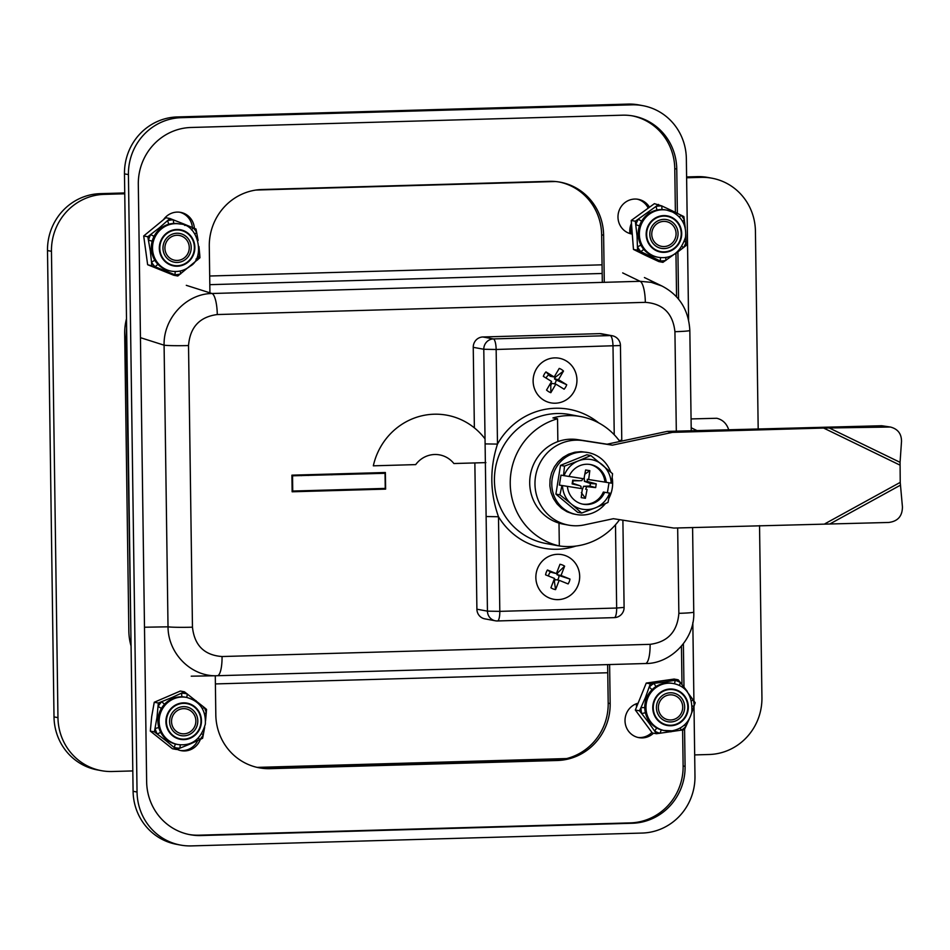 <?xml version="1.0" encoding="UTF-8"?>
<svg xmlns="http://www.w3.org/2000/svg" width="950" height="950" viewBox="0 0 950 950"><rect width="100%" height="100%" fill="white"/><g stroke="black" fill="none" stroke-linecap="round" stroke-linejoin="round"><path stroke-width="1.43" d="M385.617 489.119L292.137 491.779L291.911 475.166L385.379 472.506L385.617 489.119L292.137 491.779L291.911 475.166L385.379 472.506L385.617 489.119L292.137 491.364L385.617 489.119M126.16 336.822L126.635 328.237L126.16 336.822L130.922 635.633L126.16 336.822M631.287 224.972A15.129 14.594 100.5 0 0 630.539 233.748A15.129 14.594 100.5 0 1 631.287 224.972A15.129 14.594 100.5 0 0 630.539 233.748M636.844 703.57A15.129 14.594 100.5 0 0 636.892 705.328A15.129 14.594 100.5 0 1 636.844 703.57A15.129 14.594 100.5 0 0 636.892 705.328M164.089 345.183C163.352 318.345 186.164 293.74 212.004 293.502L186.295 285.332L212.004 293.502A20.176 5.249 -91.6 0 1 217.277 314.545A20.176 5.249 -91.6 0 0 212.004 293.502C186.164 293.74 163.352 318.345 164.089 345.183L140.446 337.666L164.089 345.183L168.019 626.822L144.483 627.226L168.019 626.822A20.176 1.081 179.2 0 0 192.458 627.19A20.176 1.081 179.2 0 1 168.019 626.822C168.043 653.541 191.176 676.732 216.826 675.735L216.826 675.735C191.176 676.732 168.043 653.541 168.019 626.822L164.089 345.183A20.176 1.081 179.2 0 0 188.527 345.551A20.176 1.081 179.2 0 1 164.089 345.183M689.831 330.434A20.176 1.081 179.2 0 1 674.928 331.692L676.317 431.134L674.928 331.692C672.909 313.441 663.053 303.656 645.335 302.349A20.176 5.249 -91.6 0 0 640.062 281.307L651.261 282.34L661.889 285.986L644.409 277.543L661.913 285.998L651.261 282.34L640.062 281.307L622.678 272.899L640.062 281.307L212.004 293.502L640.062 281.307A20.176 5.249 -91.6 0 1 645.335 302.349L217.277 314.545C199.619 316.861 190.036 327.204 188.527 345.551L192.458 627.19C194.477 645.442 204.333 655.215 222.051 656.533A20.176 5.249 -91.6 0 1 217.36 675.723A20.176 5.249 -91.6 0 0 217.36 675.723A20.176 5.249 -91.6 0 0 217.36 675.723A20.176 5.249 -91.6 0 0 222.051 656.533L650.109 644.337C667.767 642.01 677.35 631.679 678.858 613.332A20.176 1.081 179.2 0 0 693.761 612.073A20.176 1.081 179.2 0 1 678.858 613.332L677.671 527.951L678.858 613.332C677.35 631.679 667.767 642.01 650.109 644.337L222.051 656.533C204.333 655.215 194.477 645.442 192.458 627.19L188.527 345.551C190.036 327.204 199.619 316.861 217.277 314.545L645.335 302.349C663.053 303.656 672.909 313.441 674.928 331.692A20.176 1.081 179.2 0 0 689.831 330.434C688.643 309.878 679.321 295.07 661.889 285.986C679.321 295.07 688.643 309.878 689.831 330.434L691.232 430.706L689.831 330.434M645.394 663.528A20.176 5.249 -91.6 0 0 645.418 663.528A20.176 5.249 -91.6 0 0 650.109 644.337A20.176 5.249 -91.6 0 1 645.418 663.528A20.176 5.249 -91.6 0 0 645.418 663.528C670.391 663.955 695.127 639.196 693.761 612.073L692.586 527.523L693.761 612.073C695.127 639.196 670.391 663.955 645.418 663.528L217.36 675.723L645.418 663.528M292.541 475.926L292.743 491.043L385.249 488.407L385.035 473.302L291.911 475.819M383.42 472.886L385.035 473.302M292.743 491.043L292.125 490.924M659.656 698.214A14.63 14.108 100.5 0 0 667.874 721.751A14.63 14.108 100.5 0 0 681.435 716.526A14.63 14.108 100.5 0 0 673.206 692.989A14.63 14.108 100.5 0 0 659.656 698.214M670.712 246.703A14.63 14.108 100.5 0 0 666.591 219.592A14.63 14.108 100.5 0 0 649.978 236.431A14.63 14.108 100.5 0 0 670.712 246.703M631.453 229.781A15.129 14.594 100.5 0 0 631.679 233.736M631.346 227.014A15.129 14.594 100.5 0 0 631.192 233.866M190.808 244.197A14.63 14.108 100.5 0 0 179.752 233.463A14.63 14.108 100.5 0 0 163.376 251.501A14.63 14.108 100.5 0 0 174.432 262.236A14.63 14.108 100.5 0 0 190.808 244.197M185.333 735.727A14.63 14.108 100.5 0 0 186.366 706.859A14.63 14.108 100.5 0 0 169.587 720.896A14.63 14.108 100.5 0 0 185.333 735.727M184.858 225.494L183.552 223.879L196.009 229.033L198.123 240.493M162.236 227.204L159.458 227.727L169.931 218.512L183.552 223.879M151.335 248.461L150.349 251.216L147.796 236.728L143.699 235.968L147.642 264.717L173.708 275.239L177.804 275.999L199.939 257.771L199.714 254.41L198.063 253.935M163.554 268.613L165.359 270.845L155.052 266.76A10.094 2.197 -43.7 0 0 157.878 264.266M198.942 246.537L199.714 254.41A27.562 26.576 100.5 0 1 197.553 259.967A10.094 0.796 -152.8 0 0 195.997 259.041M177.804 275.999L174.954 274.799A27.562 26.576 100.5 0 0 180.654 273.885A10.094 2.422 -105.5 0 0 180.227 270.999M151.727 265.478L151.501 262.117A27.562 26.576 100.5 0 0 155.052 266.76L147.642 264.717M154.791 260.229A10.094 1.817 -31.2 0 1 151.501 262.117L150.349 251.216M143.699 235.968L165.846 217.752L169.931 218.512M175.168 271.522A10.094 2.613 -92.7 0 1 174.954 274.799L165.359 270.845M191.496 229.864A10.094 2.197 136.3 0 0 193.159 227.822A27.562 26.576 100.5 0 1 196.709 232.477A10.094 1.817 148.8 0 1 194.904 233.878M168.732 224.259A10.094 2.422 74.5 0 0 167.544 220.709A27.562 26.576 100.5 0 1 173.256 219.794A10.094 2.613 87.3 0 1 173.684 223.452M147.796 236.728L159.458 227.727M152.19 241.169L148.497 240.172A27.562 26.576 100.5 0 1 150.646 234.614A10.094 0.796 27.2 0 1 154.066 236.348M638.174 233.13L637.034 235.814L635.324 221.219L655.975 206.447A10.094 2.494 78.1 0 1 656.961 210.045M649.171 254.03L650.833 256.369L637.557 250.183L637.034 235.814M674.453 254.125L662.934 262.342L658.837 261.582L645.561 255.396L633.46 249.422L637.557 250.183M672.873 212.171L671.757 210.603L661.722 205.901L654.396 203.656L631.239 220.459L633.46 249.422M650.311 212.586L647.496 212.931M685.283 227.917L683.869 216.576L671.757 210.603M658.481 204.416L655.975 206.447A27.562 26.576 100.5 0 1 661.722 205.901A10.094 2.648 91 0 1 661.948 209.558M682.539 221.291A10.094 1.698 152.3 0 0 684.368 220.044A27.562 26.576 100.5 0 0 681.102 215.175A10.094 2.102 139.9 0 1 679.381 217.039M685.781 234.424L686.09 245.539L675.106 254.054M684.439 241.549L686.066 242.155A27.562 26.576 100.5 0 1 683.584 247.57A10.094 0.95 -149.4 0 0 682.064 246.513M639.457 225.898L635.823 224.687A27.562 26.576 100.5 0 1 638.305 219.272A10.094 0.95 30.6 0 1 641.606 221.196M643.768 249.328A10.094 2.102 -40.1 0 1 640.787 251.667A27.562 26.576 100.5 0 1 637.521 246.798A10.094 1.698 -27.7 0 0 640.929 245.1M662.934 262.342L650.833 256.369M665.653 257.391A10.094 2.494 -101.9 0 1 665.914 260.395A27.562 26.576 100.5 0 1 660.167 260.953A10.094 2.648 -89 0 0 660.582 257.581M635.324 221.219L631.239 220.459M687.396 692.087L695.21 702.751L691.742 712.785M667.494 682.967L664.857 681.934L678.217 679.82L687.301 691.398M647.674 695.566L645.466 697.419L650.322 683.834L646.238 683.074L635.336 710.03L652.329 732.972L656.426 733.732L684.309 729.719L685.841 726.572A10.094 1.568 -134.8 0 0 684.511 724.898M648.09 719.482L648.518 722.368L641.678 713.545A10.094 1.104 -13 0 0 645.406 712.726M668.943 731.037L670.949 731.832M689.367 718.734L685.841 726.572A27.562 26.576 100.5 0 1 681.245 730.229A10.094 1.995 -122.4 0 0 680.212 728.033M656.426 733.732L654.645 731.061A27.562 26.576 100.5 0 0 659.953 733.305A10.094 2.66 -73.6 0 0 661.271 729.897M639.433 710.79L640.953 707.643A27.562 26.576 100.5 0 0 641.678 713.545L639.433 710.79L635.336 710.03M644.789 707.596L640.953 707.643L645.466 697.419M646.238 683.074L674.12 679.06L678.217 679.82M656.664 727.949A10.094 2.541 -60.7 0 1 654.645 731.061L648.518 722.368M691.612 700.672A10.094 1.104 167 0 0 693.429 700.091A27.562 26.576 100.5 0 1 694.153 705.992L692.396 706.099M674.512 683.762A10.094 2.66 106.4 0 0 675.153 680.331A27.562 26.576 100.5 0 1 680.461 682.575A10.094 2.541 119.3 0 1 679.262 685.461M650.322 683.834L664.857 681.934M652.009 689.724A10.094 1.568 45.2 0 0 649.278 687.064A27.562 26.576 100.5 0 1 653.861 683.406A10.094 1.995 57.6 0 1 655.987 686.541M174.776 697.811L171.974 697.514L184.419 691.79L204.167 707.382A10.094 1.686 152.5 0 1 202.35 708.617M158.65 715.172L156.964 717.547L158.341 703.012L171.974 697.514M164.932 738.114L166.06 740.786L154.399 731.868L150.314 731.108L172.437 748.742L176.534 749.491L166.06 740.786M188.872 743.862L190.154 743.992L179.847 748.208A10.094 2.648 -88.9 0 0 180.274 744.847M196.591 701.955L196.08 700.72M205.568 720.801L206.554 709.424L204.167 707.382A27.562 26.576 100.5 0 1 206.316 712.88A10.094 1.199 164.7 0 1 204.499 713.569M190.154 743.992L202.611 738.281L204.678 727.308M198.396 738.079A10.094 1.472 -137.1 0 1 199.761 739.646A27.562 26.576 100.5 0 0 203.312 734.908A10.094 0.962 -149.2 0 0 201.792 733.839M176.534 749.491L179.847 748.208A27.562 26.576 100.5 0 1 174.147 747.448A10.094 2.672 -76 0 0 175.334 744.016M150.314 731.108L151.691 716.573L154.256 702.252L158.341 703.012M181.783 696.825A10.094 2.648 91.1 0 0 181.569 693.168A27.562 26.576 100.5 0 1 187.281 693.928A10.094 2.672 104 0 1 186.746 697.443M161.417 708.403A10.094 0.962 30.8 0 0 158.116 706.467A27.562 26.576 100.5 0 1 161.666 701.729A10.094 1.472 42.9 0 1 164.493 704.283M154.399 731.868L156.964 717.547M160.669 732.307A10.094 1.686 -27.5 0 1 157.261 733.994A27.562 26.576 100.5 0 1 155.099 728.496A10.094 1.199 -15.3 0 0 158.804 727.522M184.419 691.79L180.334 691.042L154.256 702.252M171.273 271.142L170.098 270.916A23.964 23.097 -79.5 0 1 151.739 243.152A23.964 23.097 -79.5 0 1 178.814 223.808L180.001 224.022A23.964 23.097 100.5 0 0 152.926 243.378A23.964 23.097 100.5 0 0 171.273 271.142C178.244 272.282 184.526 270.631 190.119 266.19C205.236 258.531 198.835 224.319 180.001 224.022M187.744 261.784A17.907 17.266 100.5 0 0 193.895 243.426A17.907 17.266 100.5 0 0 180.346 230.244A17.907 17.266 100.5 0 0 160.111 244.708A17.907 17.266 100.5 0 0 173.826 265.454A17.907 17.266 100.5 0 0 187.744 261.784A17.907 17.266 100.5 0 0 193.895 243.426A17.907 17.266 100.5 0 0 180.346 230.244A17.907 17.266 100.5 0 0 160.111 244.708A17.907 17.266 100.5 0 0 173.826 265.454A17.907 17.266 100.5 0 0 187.744 261.784M658.124 257.272L656.937 257.046A23.964 23.097 -79.5 0 1 638.59 229.283A23.964 23.097 -79.5 0 1 665.665 209.926L666.841 210.152A23.964 23.097 100.5 0 0 639.766 229.508A23.964 23.097 100.5 0 0 658.124 257.272C671.27 259.374 680.402 252.664 685.532 237.144C686.613 225.791 682.278 217.419 672.517 212.004L666.841 210.152A23.964 23.097 100.5 0 1 672.422 211.969M671.365 217.728A17.907 17.266 100.5 0 0 667.197 216.374A17.907 17.266 100.5 0 0 646.962 230.838A17.907 17.266 100.5 0 0 660.666 251.584A17.907 17.266 100.5 0 0 680.354 239.329A17.907 17.266 100.5 0 0 671.365 217.728A17.907 17.266 100.5 0 0 667.197 216.374A17.907 17.266 100.5 0 0 646.962 230.838A17.907 17.266 100.5 0 0 660.666 251.584A17.907 17.266 100.5 0 0 680.354 239.329A17.907 17.266 100.5 0 0 671.365 217.728M673.455 683.549C686.494 686.28 692.621 695.816 691.837 712.144C689.035 722.534 682.456 728.757 672.113 730.811L663.539 730.443A23.964 23.097 -79.5 0 1 645.193 702.679A23.964 23.097 -79.5 0 1 672.268 683.323L673.455 683.549A23.964 23.097 100.5 0 0 646.38 702.893A23.964 23.097 100.5 0 0 664.727 730.657A23.964 23.097 100.5 0 0 671.982 730.799M672.707 725.087A17.907 17.266 100.5 0 0 687.812 707.714A17.907 17.266 100.5 0 0 673.799 689.759A17.907 17.266 100.5 0 0 653.564 704.223A17.907 17.266 100.5 0 0 667.28 724.981A17.907 17.266 100.5 0 0 672.707 725.087A17.907 17.266 100.5 0 0 687.812 707.714A17.907 17.266 100.5 0 0 673.799 689.759A17.907 17.266 100.5 0 0 653.564 704.223A17.907 17.266 100.5 0 0 667.28 724.981A17.907 17.266 100.5 0 0 672.707 725.087M177.888 744.527L176.7 744.313A23.964 23.097 -79.5 0 1 158.353 716.549A23.964 23.097 -79.5 0 1 185.428 697.193L186.616 697.419A23.964 23.097 100.5 0 0 159.541 716.763A23.964 23.097 100.5 0 0 177.888 744.527C191.686 746.308 200.842 739.48 205.342 724.066C206.031 710.03 199.785 701.136 186.616 697.419M200.818 723.52A17.907 17.266 100.5 0 0 186.96 703.641A17.907 17.266 100.5 0 0 166.725 718.105A17.907 17.266 100.5 0 0 180.441 738.851A17.907 17.266 100.5 0 0 200.818 723.52A17.907 17.266 100.5 0 0 186.96 703.641A17.907 17.266 100.5 0 0 166.725 718.105A17.907 17.266 100.5 0 0 180.441 738.851A17.907 17.266 100.5 0 0 200.818 723.52M184.597 257.664A12.611 12.16 -79.5 0 1 165.134 245.634A12.611 12.16 -79.5 0 1 188.919 244.732A12.611 12.16 -79.5 0 1 184.597 257.664M669.168 222.537A12.611 12.16 -79.5 0 1 661.639 246.371A12.611 12.16 -79.5 0 1 651.973 231.764A12.611 12.16 -79.5 0 1 669.168 222.537M672.066 719.851A12.611 12.16 -79.5 0 1 658.587 705.161A12.611 12.16 -79.5 0 1 682.706 707.607A12.611 12.16 -79.5 0 1 672.066 719.851M195.748 722.843A12.611 12.16 -79.5 0 1 181.402 733.637A12.611 12.16 -79.5 0 1 171.748 719.031A12.611 12.16 -79.5 0 1 185.998 708.842A12.611 12.16 -79.5 0 1 195.748 722.843M559.253 545.929A65.574 63.223 100.5 0 1 556.973 545.549A65.574 63.223 100.5 0 1 554.717 545.086L559.324 545.941A65.574 63.223 100.5 0 0 619.566 519.65M619.828 441.477A65.574 63.223 100.5 0 0 580.854 416.599A65.574 63.223 100.5 0 0 568.005 415.601A65.574 63.223 100.5 0 0 552.936 417.917L557.543 418.772A65.574 63.223 100.5 0 0 510.233 483.728A65.574 63.223 100.5 0 0 559.324 545.941L559.004 523.117M486.115 516.527L487.445 611.147L499.807 611.361L498.489 516.741L486.115 516.527L485.106 443.899L497.479 444.101C489.618 468.54 489.963 492.753 498.489 516.741A70.621 68.079 100.5 0 0 575.926 546.06M614.234 434.744L612.999 346.156A10.094 2.624 -91.6 0 0 610.221 335.588A10.094 9.726 -79.5 0 1 612.204 335.742L601.659 333.794A10.094 9.726 100.5 0 0 599.688 333.64L482.838 336.977A10.094 9.726 100.5 0 0 473.242 347.32L474.371 427.868M619.151 440.551L621.775 440.147L620.445 345.527A10.094 10.094 0 0 0 612.204 335.742M476.9 609.199A10.094 9.726 100.5 0 0 484.809 618.842L495.342 620.789A10.094 9.726 -79.5 0 1 487.445 611.147L476.9 609.199L474.858 462.923M554.717 357.889A22.693 21.886 100.5 0 0 536.216 392.421A22.693 21.886 100.5 0 0 574.168 391.341A22.693 21.886 100.5 0 0 554.717 357.889M557.46 554.301A22.693 21.886 100.5 0 0 538.959 588.834A22.693 21.886 100.5 0 0 576.911 587.753A22.693 21.886 100.5 0 0 557.46 554.301M557.543 418.772L557.864 441.608M900.232 482.374L902.429 506.825C902.393 516.147 897.809 521.36 888.666 522.464L673.788 528.058L613.391 518.7L584.191 524.911A42.869 41.337 -79.5 0 1 568.551 525.124A42.869 41.337 -79.5 0 1 535.61 476.045A42.869 41.337 -79.5 0 1 583.015 440.622L612.358 445.17L672.457 432.369L667.185 431.395L881.742 425.742L890.387 427.025C897.797 428.949 901.502 433.734 901.514 441.358L900.066 462.329L900.232 482.374L824.956 523.747M890.387 427.025L823.626 428.058L899.982 465.12M672.457 432.369L823.626 428.058M568.551 525.124L563.279 524.151A42.869 41.337 -79.5 0 1 530.337 475.071A42.869 41.337 -79.5 0 1 577.742 439.648L607.086 444.196L667.185 431.395M612.358 445.17L607.086 444.196M584.832 474.192L589.819 470.654L585.616 469.989L583.965 478.8L569.038 476.437M589.819 470.654L588.656 479.536L587.254 479.275L587.397 481.484L596.256 483.894L590.401 483.538L584.357 481.306L584.262 477.221M572.126 483.918L572.719 480.178L579.31 480.759L573.111 480.807L572.719 483.301L579.761 485.664L572.126 483.918L572.719 483.301M582.184 490.152L583.561 486.281L590.009 486.02L595.662 487.623L583.561 486.281M590.401 483.538L590.009 486.02M579.31 480.759L581.899 480.617L582.73 478.562M582.492 504.094A20.176 19.451 100.5 0 0 603.321 492.064L609.568 493.086A25.222 24.32 -79.5 0 1 595.389 507.858L581.649 513.036L577.624 512.288L555.904 494.119L560.5 465.369L586.815 454.777L590.829 455.525L612.548 473.694L611.562 483.182L604.913 482.101A20.176 19.451 100.5 0 0 589.843 464.443M603.321 492.064L609.568 493.086M581.139 488.526L559.384 485.094L581.139 488.526L580.984 486.317L579.761 485.664M587.064 489.499L585.402 498.299L581.198 497.634L582.374 488.751M585.402 498.299L581.329 492.575M588.656 479.536L604.913 482.101M586.494 487.196L585.663 489.238M595.662 487.623L596.256 483.894M607.418 492.67L608.998 482.778M606.231 482.351A20.176 19.451 -79.5 0 0 590.496 464.55A20.176 19.451 -79.5 0 0 569.014 476.473L560.975 475.131L559.384 485.094M587.397 481.484L584.357 481.306M610.672 471.996A31.528 30.388 100.5 0 0 587.955 452.544L581.614 451.701A31.528 30.388 100.5 0 0 580.628 451.678L575.273 452.176A31.528 30.388 100.5 0 0 574.299 452.378L569.133 454.005A31.528 30.388 100.5 0 0 568.219 454.409L563.492 457.116A31.528 30.388 100.5 0 0 562.673 457.698L558.576 461.356A31.528 30.388 100.5 0 0 557.888 462.104L554.598 466.557A31.528 30.388 100.5 0 0 554.087 467.436L551.76 472.483A31.528 30.388 100.5 0 0 551.428 473.444L550.157 478.871A31.528 30.388 100.5 0 0 550.026 479.881L549.86 485.45A31.528 30.388 100.5 0 0 549.943 486.471L550.905 491.934A31.528 30.388 100.5 0 0 551.178 492.907L553.221 498.026A31.528 30.388 100.5 0 0 553.696 498.916L556.724 503.476A31.528 30.388 100.5 0 0 557.365 504.248L561.26 508.036A31.528 30.388 100.5 0 0 562.044 508.654L566.616 511.504A31.528 30.388 100.5 0 0 567.506 511.943L572.577 513.748A31.528 30.388 100.5 0 0 573.527 513.974L576.472 514.532A31.528 30.388 100.5 0 0 605.423 503.595M611.159 483.122A25.222 24.32 100.5 0 0 602.276 464.716A25.222 24.32 -79.5 0 0 578.265 460.928L590.829 455.525M564.086 475.701A25.222 24.32 -79.5 0 1 578.265 460.928L564.514 466.117L560.5 465.369M587.955 452.544A31.528 30.388 100.5 0 0 552.33 478.004A31.528 30.388 100.5 0 0 576.472 514.532M608.914 498.275A31.528 30.388 100.5 0 0 612.192 477.696M581.649 513.036L571.378 504.058A25.222 24.32 -79.5 0 0 595.389 507.858L607.964 502.455L609.971 493.145M563.528 475.606L564.514 466.117M604.639 492.302A20.176 19.451 -79.5 0 1 583.158 504.224A20.176 19.451 -79.5 0 1 567.423 486.436M572.719 480.178L573.111 480.807M555.904 494.119L559.93 494.867L571.378 504.058A25.222 24.32 -79.5 0 1 562.495 485.652M559.93 494.867L561.937 485.569M554.372 383.836A5.356 5.166 100.5 0 0 556.178 379.964L554.467 378.896L555.513 377.103L563.504 371.046A12.861 12.397 100.5 0 0 559.229 368.41L554.194 376.996L545.953 371.901A12.861 12.397 100.5 0 0 543.341 376.366L551.582 381.461L546.559 390.058A12.861 12.397 100.5 0 0 550.834 392.694L555.869 384.109L564.11 389.203A12.861 12.397 100.5 0 0 566.722 384.738L558.481 379.644L563.504 371.046M555.513 377.103A5.356 5.166 100.5 0 0 554.753 376.058M554.467 378.896L558.481 379.644M543.614 400.057A22.693 21.886 -79.5 0 1 534.601 372.661A22.693 21.886 -79.5 0 1 559.17 358.233A22.693 21.886 -79.5 0 1 576.543 384.536A22.693 21.886 -79.5 0 1 550.905 402.871A22.693 21.886 -79.5 0 1 543.614 400.057M545.953 371.901L550.181 376.259L554.194 376.996M548.459 375.191A5.356 5.166 100.5 0 0 546.131 378.1M549.539 384.964A5.356 5.166 100.5 0 0 550.798 385.154L551.855 383.361L555.869 384.109M556.178 379.964L566.722 384.738M550.798 385.154L550.834 392.694M557.377 579.987A5.356 5.166 100.5 0 0 558.885 575.486L569.988 579.072L561.034 575.474L564.633 566.164A12.861 12.397 100.5 0 0 559.977 564.288L556.379 573.61L547.426 570A12.861 12.397 100.5 0 0 545.561 574.845L554.515 578.443L550.917 587.765A12.861 12.397 100.5 0 0 555.572 589.629L559.17 580.319L568.124 583.918A12.861 12.397 100.5 0 0 569.988 579.072M553.316 581.554A5.356 5.166 100.5 0 0 554.396 581.519L555.144 579.571L559.17 580.319M537.439 568.789A22.693 21.886 -79.5 0 1 561.913 554.646A22.693 21.886 -79.5 0 1 579.286 580.949A22.693 21.886 -79.5 0 1 553.636 599.284A22.693 21.886 -79.5 0 1 537.439 568.789M558.885 575.486L557.021 574.726L561.034 575.474M557.021 574.726L557.769 572.791L564.633 566.164M557.769 572.791A5.356 5.166 100.5 0 0 556.997 572.007M556.379 573.61L550.489 572.114A5.356 5.166 100.5 0 0 548.589 576.068M554.396 581.519L555.572 589.629M550.489 572.114L547.426 570M132.81 770.925L112.29 771.507A55.48 53.497 -79.5 0 1 101.413 770.676L97.458 769.939A55.48 53.497 -79.5 0 1 54.007 716.906L47.5 250.562A55.48 53.497 -79.5 0 1 100.284 193.646L124.747 192.945M686.601 176.938L697.146 176.641A55.48 53.497 -79.5 0 1 708.023 177.472L711.977 178.208A55.48 53.497 -79.5 0 1 755.428 231.242L758.183 428.806M101.413 770.676A55.48 53.497 -79.5 0 1 57.962 717.642L51.454 251.299A55.48 53.497 -79.5 0 1 104.227 194.37L124.759 193.788M255.966 190.047L555.406 181.521M686.613 177.781L701.1 177.365A55.48 53.497 -79.5 0 1 711.977 178.208M629.945 233.569A17.658 17.017 -79.5 0 1 631.263 223.796M636.5 706.491A17.658 17.017 -79.5 0 1 636.393 703.736M759.537 525.611L761.936 697.585A55.48 53.497 -79.5 0 1 709.163 754.502L694.676 754.918M566.628 758.563L257.141 767.386M131.064 646.012A55.48 53.497 -79.5 0 1 128.832 630.978L124.688 333.854A55.48 53.497 -79.5 0 1 126.504 318.701M209.701 276.011L602.062 264.824M607.763 672.754L215.389 683.929M331.574 474.822A12.861 12.397 100.5 0 0 331.324 474.038M324.33 490.449A12.861 12.397 100.5 0 0 325.031 490.117M485.034 438.876A65.574 63.223 100.5 0 0 446.951 415.209A65.574 63.223 100.5 0 0 373.326 465.821L415.696 464.609A25.222 24.32 100.5 0 1 439.601 454.884A25.222 24.32 100.5 0 1 453.886 463.529L485.889 462.614M367.436 473.017A65.574 63.223 100.5 0 0 367.365 473.801M332.191 474.798A12.861 12.397 100.5 0 0 331.93 474.026M308.584 474.691A12.861 12.397 100.5 0 0 308.346 475.487M314.996 490.402A12.861 12.397 100.5 0 0 315.649 490.699M325.327 490.414A12.861 12.397 100.5 0 0 325.969 490.093M344.434 474.454A22.693 21.886 100.5 0 0 344.268 473.67M301.506 474.893A22.693 21.886 100.5 0 0 301.364 475.677M728.674 429.649C726.572 423.439 722.594 419.651 716.727 418.273L691.066 418.926M649.373 206.969A17.658 17.017 100.5 0 0 638.234 199.322A17.658 17.017 100.5 0 0 618.296 213.524A17.658 17.017 100.5 0 0 631.703 234.009M637.592 703.332A17.658 17.017 100.5 0 0 625.029 721.181A17.658 17.017 100.5 0 0 638.839 737.639A17.658 17.017 100.5 0 0 653.505 733.186M177.021 749.312A17.658 17.017 100.5 0 0 181.213 750.678A17.658 17.017 100.5 0 0 200.355 739.361M194.394 228.344A17.658 17.017 100.5 0 0 180.607 212.361A17.658 17.017 100.5 0 0 163.816 219.248M215.282 675.771L215.816 714.792A55.48 53.497 100.5 0 0 259.267 767.826A55.48 53.497 100.5 0 0 270.144 768.669L557.389 760.487A55.48 53.497 100.5 0 0 610.161 703.558L609.615 664.549M604.283 282.316L603.618 235.208A55.48 53.497 100.5 0 0 560.179 182.174A55.48 53.497 100.5 0 0 549.302 181.331L262.058 189.513A55.48 53.497 100.5 0 0 209.285 246.442L209.926 292.837M189.109 834.516A55.48 53.497 100.5 0 0 199.001 835.181L630.337 822.89A55.48 53.497 100.5 0 0 683.121 765.973L682.611 730.004M681.981 684.463L681.447 646.202M676.566 296.887L675.961 253.424M675.391 212.361L674.773 168.684A55.48 53.497 100.5 0 0 632.308 115.853M688.596 319.972L686.351 158.709A55.48 53.497 100.5 0 0 642.901 105.676A55.48 53.497 100.5 0 0 632.023 104.832L181.201 117.681A55.48 53.497 100.5 0 0 128.428 174.598L137.049 792.027A55.48 53.497 100.5 0 0 180.5 845.061A55.48 53.497 100.5 0 0 191.377 845.904L642.188 833.055A55.48 53.497 100.5 0 0 694.972 776.126L693.999 706.456M693.916 700.803L692.823 622.582M648.09 207.836A17.658 17.017 100.5 0 0 637.248 199.167M630.824 233.819A17.658 17.017 100.5 0 0 631.691 233.902M637.854 737.426A17.658 17.017 100.5 0 0 651.902 732.45M180.227 750.476A17.658 17.017 100.5 0 0 197.695 740.62M192.387 227.501A17.658 17.017 100.5 0 0 179.609 212.206M642.901 105.676L638.946 104.939A55.48 53.497 100.5 0 0 628.069 104.096L177.258 116.945A55.48 53.497 100.5 0 0 124.474 173.874L133.095 791.291A55.48 53.497 100.5 0 0 176.546 844.324L180.5 845.061M258.281 767.636A55.48 53.497 100.5 0 0 268.173 768.301L555.406 760.119A55.48 53.497 100.5 0 0 608.19 703.19L607.644 664.608M602.312 282.376L601.647 234.84A55.48 53.497 100.5 0 0 559.182 181.996M677.374 213.334L676.756 169.053A55.48 53.497 100.5 0 0 633.306 116.019A55.48 53.497 100.5 0 0 622.428 115.188L191.081 127.478A55.48 53.497 100.5 0 0 138.308 184.395L146.644 781.684A55.48 53.497 100.5 0 0 190.095 834.706A55.48 53.497 100.5 0 0 200.973 835.549L632.308 823.258A55.48 53.497 100.5 0 0 685.092 766.341L684.57 729.184M683.988 687.028L683.383 643.791M678.573 299.202L677.908 251.976M602.193 273.481L209.819 284.668L602.193 273.481M188.041 262.176A18.406 17.753 100.5 0 0 183.73 230.708A18.406 17.753 100.5 0 0 159.493 250.658A18.406 17.753 100.5 0 0 188.041 262.176M671.567 217.277A18.406 17.753 100.5 0 0 646.214 235.671A18.406 17.753 100.5 0 0 674.013 248.983A18.406 17.753 100.5 0 0 671.567 217.277M672.766 725.586A18.406 17.753 100.5 0 0 684.701 696.065A18.406 17.753 100.5 0 0 654.158 700.459A18.406 17.753 100.5 0 0 672.766 725.586M201.293 723.579A18.406 17.753 100.5 0 0 177.056 704.271A18.406 17.753 100.5 0 0 172.746 735.87A18.406 17.753 100.5 0 0 201.293 723.579M614.163 617.619A10.094 2.624 -91.6 0 0 614.306 617.631A10.094 10.094 0 0 0 624.102 607.406L616.657 608.036L615.493 524.792M580.854 416.599L569.656 414.521A65.574 63.223 100.5 0 0 556.807 413.535A65.574 63.223 100.5 0 0 494.665 474.121A65.574 63.223 100.5 0 0 545.787 543.471L556.973 545.549M598.726 422.904A70.621 68.079 100.5 0 0 555.418 408.251A70.621 68.079 100.5 0 0 497.479 444.101L496.149 349.481A10.094 2.624 -91.6 0 0 493.383 338.924L482.838 336.977M620.445 345.527L496.149 349.481L483.787 349.267L473.242 347.32M485.106 443.899L483.787 349.267A10.094 9.726 -79.5 0 1 493.383 338.924L610.221 335.588L599.688 333.64M614.306 617.631A10.094 2.624 -91.6 0 0 616.657 608.036L499.807 611.361A10.094 2.624 -91.6 0 1 497.468 620.956L614.306 617.631M497.313 620.944A10.094 9.726 -79.5 0 1 495.342 620.789A10.094 10.094 0 0 0 497.468 620.956A10.094 2.624 -91.6 0 1 497.313 620.944M829.16 427.928L900.066 462.329M887.324 426.776L881.742 425.742M900.386 485.201L830.49 523.616M583.015 440.622L577.742 439.648M100.284 193.646L104.227 194.37M697.146 176.641L701.1 177.365M54.007 716.906L57.962 717.642M47.5 250.562L51.454 251.299M356.048 473.338A65.574 63.223 100.5 0 0 356.001 474.121M349.826 473.516A70.621 68.079 100.5 0 0 349.79 474.299M696.92 430.552L691.184 427.761M270.144 768.669L268.173 768.301M557.389 760.487L555.406 760.119M610.161 703.558L608.19 703.19M603.618 235.208L601.647 234.84M181.201 117.681L177.258 116.945M632.023 104.832L628.069 104.096M128.428 174.598L124.474 173.874M137.049 792.027L133.095 791.291M676.756 169.053L674.773 168.684M632.308 823.258L630.337 822.89M685.092 766.341L683.121 765.973M200.973 835.549L199.001 835.181M216.826 675.735L191.235 676.186L216.826 675.735M624.102 607.406L622.891 520.173M621.787 441.061L621.775 440.147"/></g></svg>
